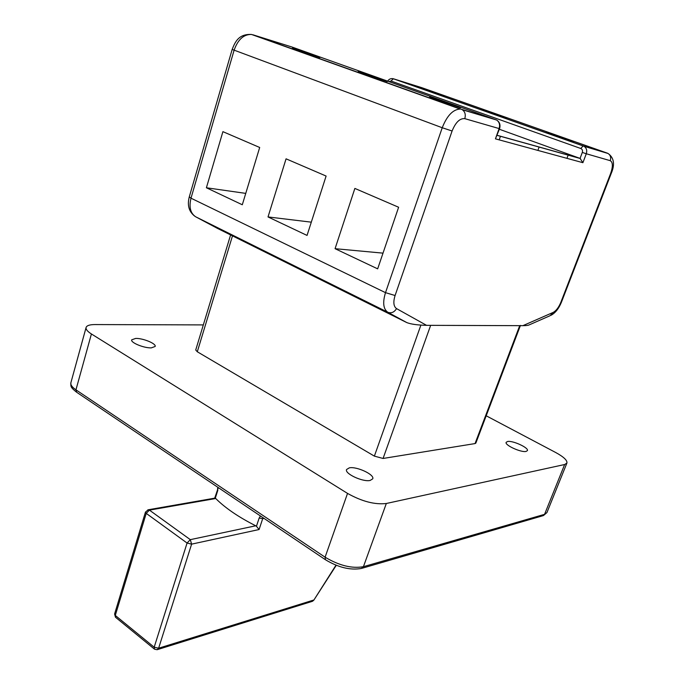 <?xml version="1.0" encoding="UTF-8"?>
<svg xmlns="http://www.w3.org/2000/svg" width="684" height="684" viewBox="0 0 684 684"><rect width="100%" height="100%" fill="white"/><g stroke="black" fill="none" stroke-linecap="round" stroke-linejoin="round"><path stroke-width="1.03" d="M507.571 441.505L506.169 442.317C504.441 445.062 521.071 452.705 526.073 451.431L527.39 450.636C529.031 447.84 512.667 440.325 507.571 441.505M135.706 338.418L131.696 339.828C130.37 342.599 144.025 348.216 151.309 347.874L155.165 346.472C156.431 343.684 143.05 338.161 135.706 338.418M349.327 467.847L346.574 469.506C344.377 473.61 362.819 482.22 370.129 480.459L372.729 478.843C374.815 474.679 356.757 466.24 349.327 467.847M91.417 333.972L75.95 389.837L325.097 557.195L347.532 493.403L91.417 333.972C87.466 331.458 85.688 329.286 86.099 327.474C86.765 325.558 89.69 324.592 94.888 324.567L203.328 324.909M564.642 464.521L386.323 503.492L363.426 566.694L544.567 514.334L564.642 464.521L566.916 463.051C567.412 460.375 563.667 456.861 555.682 452.5L486.196 415.786M519.712 325.661L430.655 325.345L383.074 458.46L475.047 443.574L519.712 325.661L520.438 325.43M383.074 458.46L374.37 456.125L420.891 325.122M232.483 235.877L197.3 351.764L374.37 456.125M197.3 351.764L195.727 349.994L230.602 234.937M520.353 325.661L475.842 443.112L475.047 443.574M347.532 493.403C361.956 501.475 374.892 504.835 386.323 503.492M214.69 498.166L218.307 487.615M214.75 498.157L215.725 498.516C225.258 508.032 238.588 517.121 255.731 525.791L256.44 526.261L259.176 518.01L260.45 515.984M264.041 518.404L262.69 518.686L259.091 529.527L256.44 526.261M312.468 601.296L313.785 600.219L335.989 565.189M460.486 107.73L429.697 97.025L460.486 107.73M319.847 57.567L292.487 48.111L319.847 57.567M387.161 81.576L358.211 71.538L387.161 81.576M546.371 132.397L573.183 141.725L546.371 132.397M421.258 88.193L445.301 96.512L421.258 88.193M481.562 109.5L506.904 118.289L481.562 109.5M335.066 248.685L354.868 188.425L398.618 207.252L377.662 268.855L335.066 248.685L383.006 253.14M268.017 216.939L286.066 158.825L326.106 176.053L307.048 235.424L268.017 216.939L311.305 222.163M206.397 187.767L222.907 131.653L259.689 147.479L242.298 204.764L206.397 187.767L245.753 193.384M582.905 162.689L495.438 138.843L499.106 128.566L464.795 118.648C459.862 118.195 455.629 122.308 452.09 131.003L395.087 295.514C393.069 302.089 393.557 306.449 396.54 308.604L426.542 325.336L522.884 325.669L553.125 312.434C556.126 310.844 558.708 307.458 560.854 302.294L610.675 173.377C613.044 166.46 612.898 162.228 610.248 160.68L586.282 153.755L582.905 162.689L580.058 158.389L499.371 129.259M426.542 325.336C417.633 325.131 411.075 324.225 406.852 322.617L217.615 228.465M553.125 312.434L550.124 315.683L529.442 324.78C528.399 325.387 526.21 325.678 522.884 325.669M495.438 138.843L499.576 128.678C500.654 124.933 499.679 122.06 496.678 120.051L291.983 47.025L252.866 34.773L461.367 109.286L496.216 119.905M259.091 529.527L191.605 544.148L158.628 648.218L313.494 600.099L312.092 601.416L157.559 649.578M325.097 557.195C339.136 565.574 351.909 568.746 363.426 566.694L361.323 568.481C350.234 570.388 338.272 567.481 325.456 559.743L325.097 557.195M86.099 327.474L70.88 382.741C70.409 384.818 72.094 387.187 75.95 389.837L76.736 392.308L325.139 559.529M362.118 568.25L542.728 515.787L546.943 512.572L566.916 463.051M217.871 490.129L215.298 498.209M154.302 649.005L115.707 617.413L114.596 614.001L145.453 512.094L146.222 513.376L115.288 615.438L154.182 647.218L187.074 543.036L146.222 513.376L149.428 510.127L190.306 539.65L255.731 525.791M215.725 498.516L149.428 510.127L148.325 509.751L145.453 512.094M262.69 518.686L259.176 518.01M158.628 648.218L157.14 649.714L154.55 649.201L154.182 647.218L158.628 648.218M191.605 544.148L190.306 539.65L187.074 543.036L191.605 544.148M147.838 509.836L214.973 498.114M452.09 131.003L442.232 127.737C447.028 115.647 453.005 109.414 460.152 109.047L251.507 34.456C243.735 34.243 237.929 39.51 234.09 50.257L190.998 198.189L385.502 292.658L442.232 127.737L232.167 49.428C235.176 41.673 238.836 33.832 251.507 34.456L251.823 34.568M499.576 128.678L499.106 128.566C500.184 124.821 499.371 121.983 496.678 120.051L462.29 109.722C465.06 111.731 465.898 114.715 464.795 118.648M421.9 87.706L393.471 78.805L583.247 145.906L607.289 153.13L421.9 87.706M406.852 322.617L387.828 312.272L195.744 216.819L217.777 228.559M232.167 49.428L189.288 196.864L190.998 198.189C188.844 207.132 190.426 213.348 195.744 216.819L195.444 216.648M396.54 308.604C394.232 312.306 391.325 313.529 387.828 312.272C383.279 309.082 382.501 302.542 385.502 292.658L395.087 295.514M608.059 153.481L607.289 153.13M392.736 78.626L393.343 78.771C391.026 78.224 389.128 79.002 387.64 81.097M560.854 302.294L561.461 302.148C558.845 308.527 555.391 312.896 551.099 315.264M610.675 173.377L611.205 173.48L561.461 302.148M610.248 160.68C611.214 157.559 610.496 155.165 608.093 153.498C614.044 157.773 615.087 164.434 611.205 173.48M580.793 148.496L583.136 145.889L584.068 146.29C586.539 148.009 587.274 150.497 586.282 153.755L582.315 152.429C582.836 150.557 582.332 149.249 580.793 148.496L391.017 81.037L388.914 81.558M497.208 135.321L580.058 158.389L582.315 152.429M391.017 81.037L393.343 78.771L584.068 146.29L608.093 153.498M313.785 600.219L336.28 565.3M114.596 614.001L115.459 617.216M217.521 489.291L217.837 487.299M76.343 392.043C70.315 387.076 70.828 386.657 70.88 382.741M543.421 515.591L546.943 512.572M537.88 150.412L539.129 147M499.183 139.861L500.474 136.236M566.951 158.337L568.173 155.08M189.288 196.864C187.108 205.157 188.895 211.578 194.658 216.127M497.183 135.389L580.434 158.56"/></g></svg>
